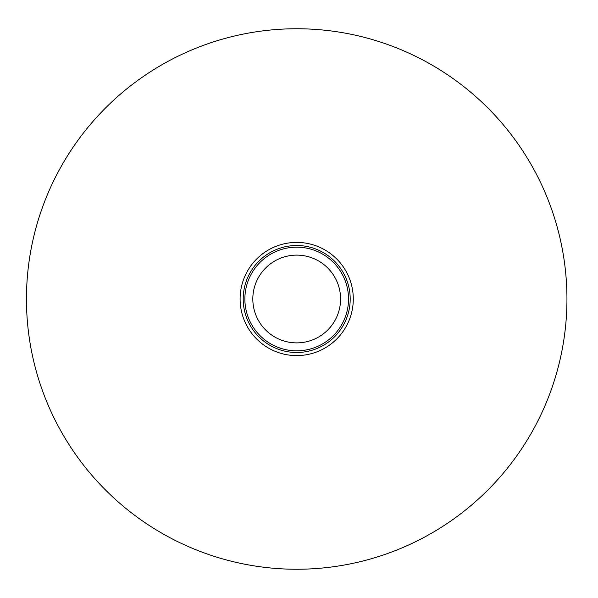 <?xml version="1.0" encoding="UTF-8"?>
<svg xmlns="http://www.w3.org/2000/svg" width="598" height="598" viewBox="0 0 598 598"><rect width="100%" height="100%" fill="white"/><g stroke="black" fill="none" stroke-linecap="round" stroke-linejoin="round"><path stroke-width="0.9" d="M353.291 299A56.593 56.593 0 0 1 268.405 348.014A56.593 56.593 0 0 1 268.405 249.986A56.593 56.593 0 0 1 353.291 299M566.949 299A270.251 270.251 0 0 1 161.572 533.042A270.251 270.251 0 0 1 161.572 64.958A270.251 270.251 0 0 1 566.949 299M296.698 342.878A43.878 43.878 0 0 0 334.701 277.061A43.878 43.878 0 0 0 258.702 277.061A43.878 43.878 0 0 0 296.698 342.878M296.698 352.491A53.491 53.491 0 0 0 343.028 272.254A53.491 53.491 0 0 0 250.375 272.254A53.491 53.491 0 0 0 296.698 352.491M296.698 350.824A51.824 51.824 0 0 0 341.578 273.084A51.824 51.824 0 0 0 251.818 273.084A51.824 51.824 0 0 0 296.698 350.824"/></g></svg>
